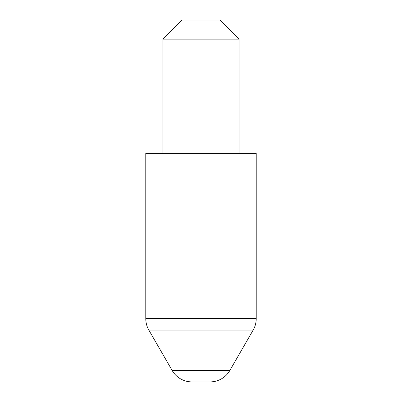 <?xml version="1.0" encoding="UTF-8"?>
<svg xmlns="http://www.w3.org/2000/svg" width="402" height="402" viewBox="0 0 402 402"><rect width="100%" height="100%" fill="white"/><g stroke="black" fill="none" stroke-linecap="round" stroke-linejoin="round"><path stroke-width="0.6" d="M145.78 318.65L256.22 318.65L256.22 153.393L145.78 153.393L145.78 318.65A22.849 22.849 0 0 0 148.84 330.077L172.162 370.473A22.849 22.849 0 0 0 191.955 381.9L210.045 381.9A22.849 22.849 0 0 0 229.838 370.473L253.159 330.077L148.84 330.077M256.22 318.65A22.849 22.849 0 0 1 253.159 330.077M162.916 39.14L181.96 20.1L220.04 20.1L239.084 39.14L162.916 39.14L162.916 153.393M239.084 39.14L239.084 153.393M172.162 370.473L229.838 370.473"/></g></svg>
